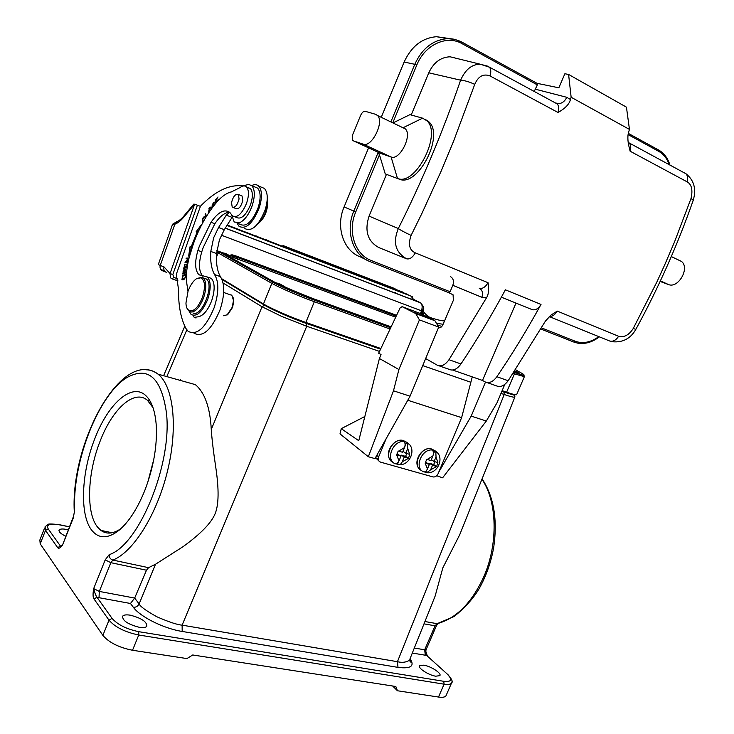 <?xml version="1.0" encoding="UTF-8"?>
<svg xmlns="http://www.w3.org/2000/svg" width="734" height="734" viewBox="0 0 734 734"><rect width="100%" height="100%" fill="white"/><g stroke="black" fill="none" stroke-linecap="round" stroke-linejoin="round"><path stroke-width="1.1" d="M380.662 348.439L305.839 322.437C291.37 317.464 270.754 308.464 263.478 303.968L221.64 278.681M516.727 394.424L516.608 394.727C515.736 395.039 512.396 394.204 506.598 392.204L502.148 390.653M178.004 280.911L172.004 278.837L173.912 277.47L172.811 274.544L170.049 273.543L194.62 204.226L197.409 205.199L172.811 274.544M177.61 278.764L173.912 277.47M172.004 278.837L170.609 277.883L170.013 273.626M146.369 369.798C150.608 369.89 154.498 371.331 158.03 374.138L158.471 374.505C173.499 386.8 178.123 427.151 167.609 470.622C157.186 514.075 133.322 552.225 112.852 560.07L148.552 567.666L155.535 564.226L139.121 603.917C137.808 606.302 135.882 607.431 133.359 607.302C140.222 616.854 163.783 628.561 182.179 631.451L182.124 625.148C177.178 624.762 168.737 621.955 156.801 616.744C146.158 610.798 140.258 606.523 139.121 603.917L134.671 598.063L146.479 570.208L110.843 562.675L99.301 591.421L134.671 598.072L130.478 603.486L99.026 597.705L99.301 591.421L93.668 588.613C92.768 594.017 92.879 597.476 93.998 598.972L96.971 597.228C95.796 595.586 94.695 592.714 93.668 588.613L105.191 559.886L110.843 562.675L112.852 560.07C110.375 559.262 109.155 557.455 109.192 554.656L105.191 559.886M392.626 685.996L397.443 690.758L395.819 686.492L192.739 654.976L186.941 658.581L132.533 650.26C118.871 647.516 108.99 642.553 102.87 635.378L40.196 543.821L39.856 540.004L44.59 528.021M414.325 648.039L424.683 649.792L425.298 655.214L426.546 655.343L425.839 651.416L427.298 655.866M426.17 649.489L425.848 650.728M446.263 695.144L445.942 695.887C444.914 697.217 442.437 697.603 438.501 697.043L397.443 690.758M148.552 567.666L146.479 570.208M155.535 564.226L182.94 546.747C200.584 534.013 211.328 522.975 215.163 513.626C218.824 504.625 219.035 489.284 215.814 467.613C213.401 451.621 211.887 438.904 211.273 429.463L262.029 306.748L281.461 316.308L306.72 326.263L182.124 625.148L397.443 661.692C402.113 662.875 406.113 662.38 409.444 660.215M435.161 596.017L409.948 658.949M410.067 658.664C414.939 666.077 410.921 668.986 398.002 667.38L397.443 661.692L504.221 394.516C510.552 396.654 514.094 397.516 514.846 397.122L514.901 396.681M73.207 518.176L74.666 510.341L73.207 518.176L62.491 545.169L57.647 547.592C58.527 548.986 60.142 548.179 62.491 545.169L72.996 517.672M153.764 459.539L147.617 482.816M92.062 530.636C79.345 515.479 81.235 472.476 94.906 438.427C108.081 403.902 131.56 382.561 145.46 395.287C151.709 400.902 155.333 411.288 156.333 426.445C157.177 446.841 153.314 468.246 144.717 490.679C137.386 508.699 128.89 521.846 119.22 530.122C108.146 538.811 99.09 538.985 92.062 530.636M120.807 528.737C113.146 533.912 106.513 534.462 100.907 530.398L97.778 527.37C85.722 513.277 87.364 472.879 100.228 440.895C112.495 408.801 134.304 388.928 147.424 400.278L153.002 407.636M65.638 536.187C60.491 533.636 58.362 531.526 59.261 529.865C60.326 528.856 62.794 528.719 66.647 529.471L68.161 529.82M139.295 627.304C127.835 624.304 122.294 620.579 122.67 616.12C123.853 614.881 126.395 614.569 130.294 615.184C141.625 618.156 147.121 621.881 146.791 626.341C145.653 627.57 143.158 627.891 139.295 627.304M423.802 665.16C430.849 666.178 441.96 673.408 439.84 675.647L435.721 676.197C428.619 675.207 417.417 667.876 419.6 665.701L423.802 665.16M106.219 531.508L105.724 532.701M211.273 429.463C210.098 407.489 204.795 392.552 195.354 384.634L158.03 374.138C121.835 347.439 70.703 442.18 74.244 510.992M378.652 353.219L381.038 354.55L379.405 358.513L398.911 369.523L419.417 319.886L415.71 313.546L402.076 306.638L400.039 308.023L378.652 353.219M419.417 319.886L438.721 327.08L410.049 396.195L393.488 390.8L368.33 456.731L339.998 433.886L341.264 428.665L358.761 440.703L379.405 358.513M421.004 313.757L434.95 320.767L438.721 327.08M398.911 369.523L393.488 390.8M410.049 396.195L374.955 458.612L368.33 456.731M375.248 458.099L376.065 458.328L375.9 456.933M472.274 376.881L461.622 417.637L438.097 473.724C436.858 476.155 435.152 477.228 432.987 476.935L380.542 462.126C378.432 461.236 377.808 459.456 378.671 456.787L376.735 455.447M378.258 458.952L376.065 458.328L378.698 460.622M404.893 446.474L406.654 442.235L407.15 442.556L407.765 448.557L405.819 453.227L402.975 451.337M405.819 453.227L409.71 454.364L407.765 448.557M408.104 458.227L404.214 457.099L402.269 461.759L408.499 458.328L409.71 454.364M408.499 458.328L405.59 456.383L401.287 455.144L400.892 456.108M404.214 457.099L401.287 455.144M406.783 453.511L405.59 456.383M402.269 461.759C401.14 464.044 399.846 465.026 398.369 464.686L397.534 464.172L398.498 461.851M406.654 442.235L403.92 441.593C405.251 442.813 405.452 444.813 404.526 447.602L402.581 452.282L398.223 451.006L396.608 454.897L399.021 460.833L400.966 456.163L397.039 453.906M403.92 441.593C393.24 440.106 385.313 459.227 394.773 463.585C396.332 464.292 397.745 463.374 399.021 460.833M400.966 456.163L397.039 455.025M395.782 463.86L397.534 464.172M433.39 454.117L434.84 450.639L435.803 451.382L436.024 456.887L434.097 461.475L431.335 459.677M434.097 461.475L437.868 462.576L436.024 456.887M436.271 466.365L432.509 465.283L430.592 469.861L436.657 466.475L437.868 462.576M436.657 466.475L433.693 464.53L429.537 463.328L429.151 464.227M432.509 465.283L429.537 463.328M434.877 461.704L433.693 464.53M430.592 469.861L426.693 472.724L425.821 472.201L426.518 470.531M434.84 450.639L432.216 450.025C433.574 451.245 433.803 453.217 432.886 455.961L430.968 460.567L426.748 459.328L425.151 463.145L427.445 468.962L429.372 464.374L425.573 462.181M432.216 450.025C421.876 448.621 414.031 467.411 423.169 471.641C424.757 472.357 426.179 471.457 427.445 468.962M429.372 464.374L425.573 463.273M424.197 471.925L425.821 472.201M386.185 438.638L378.671 456.787M461.622 417.637L407.774 400.25M470.641 382.194L422.738 365.615M452.685 370.037L482.495 380.451L485.009 381.863C489.027 383.643 492.982 381.928 496.872 376.716C512.295 353.999 527.003 329.905 541.013 304.436C538.325 308.785 535.352 310.51 532.104 309.601L501.377 297.178L532.104 309.601M549.316 316.437C552.335 316.629 554.968 314.849 557.234 311.097L550.986 315.079L545.417 321.116L508.167 380.726C504.276 385.891 500.313 387.589 496.276 385.8L486.926 382.533M482.495 380.451L516.002 303.096M541.013 304.436L505.396 289.82C491.257 315.941 476.439 340.649 460.952 363.963C457.043 369.321 453.117 371.12 449.18 369.349L439.115 365.835M425.656 358.568L437.244 365.183C441.162 366.945 445.079 365.119 448.988 359.715L486.642 297.545C488.661 294.215 489.138 289.269 488.073 282.718L415.334 252.863C409.37 250.248 407.966 244.413 411.113 235.375C408.388 234.174 401.278 230.687 398.305 228.549C422.224 180.848 442.997 131.386 460.613 80.18C465.374 69.482 471.944 64.17 480.32 64.243L487.605 66.143M425.05 119.247L428.849 121.78C444.758 135.542 417.618 187.876 399.122 179.096L385.24 173.912L379.478 154.837L378.111 152.58L380.68 153.452L352.448 140.387L352.522 135.028L360.596 115.449C361.972 112.522 363.495 111.137 365.174 111.293L375.579 114.302L377.533 115.522C384.616 121.954 371.569 147.938 363.22 144.158L391.094 156.975L397.443 178.344C414.967 186.922 442.253 134.432 427.004 120.844L422.601 118.165L403.324 127.624L405.324 128.872C412.6 135.34 399.626 160.838 391.094 156.975L380.414 153.333M353.017 140.745L363.22 144.158M385.24 173.912L399.122 179.096M677.51 259.533L681.556 261.478C690.153 268.103 678.152 288.939 668.371 284.498L660.123 281.452M568.593 74.455L626.441 107.155L629.46 129.423L571.144 97.255L568.593 74.455L564.877 73.749L558.849 87.814L537.04 83.318L537.325 84.878L534.26 91.374M381.341 117.073L404.14 62.032C411.379 46.334 422.178 37.893 436.537 36.709L447.575 38.636M683.849 172.609L685.317 173.407M629.46 129.423L628.79 131.588C627.671 134.781 627.579 139.102 628.515 144.561L630.111 151.204C631.194 147.617 630.882 144.873 629.176 142.956L686.042 173.802C694.116 180.335 696.502 189.161 693.226 200.281L691.052 198.409C692.951 189.886 691.639 184.362 687.125 181.839C688.088 178.435 687.721 175.765 686.015 173.83L684.198 172.719M635.901 329.245L635.864 329.318C658.389 288.086 677.519 245.073 693.226 200.281L693.153 200.51M411.205 114.999L428.784 72.822L460.613 80.18C464.961 80.538 469.668 81.933 474.733 84.373C478.265 76.226 483.376 73.418 490.046 75.96L557.996 112.458C565.134 108.54 569.29 104.219 570.446 99.503L571.144 97.255M440.969 171.499L422.05 213.126L411.113 235.375M474.733 84.373L453.594 141.176L440.978 171.508M428.784 72.822C433.601 62.518 440.712 57.169 450.107 56.793L457.566 58.628M393.25 122.789L409.939 114.651L422.601 118.165M403.324 127.624L401.792 127.175M366.11 259.689L360.22 256.836C343.439 250.762 335.41 226.925 344.099 206.933L368.569 147.892M453.621 57.215L455.144 58.032M691.052 198.409L674.491 242.027L664.591 265.112L656.912 281.929L633.203 328.548C628.992 335.089 624.129 337.668 618.624 336.291C615.973 340.301 612.991 341.87 609.66 341.007L549.197 316.547L609.66 341.007M398.25 228.678C392.029 244.367 396.984 253.303 406.627 258.808L378.937 247.615C367.642 241.422 364.339 230.916 369.055 216.099L386.423 174.444M450.309 276.507C453.318 278.269 454.162 281.205 452.832 285.315L450.098 291.719L448.758 292.673L453.071 294.802L453.392 300.224L442.969 324.593C441.666 327.19 440.18 328.217 438.51 327.658L438.482 327.648M438.739 472.182L471.2 416.105L486.321 421.032L442.62 477.797L436.666 475.77M504.781 384.396L497.028 402.782L486.321 421.032M485.486 382.102L471.2 416.105M341.264 428.665L364.835 416.508M432.904 601.651L435.152 596.045L442.813 567.887L459.713 534.728L462.686 527.296M233.192 297.793L233.751 301.041L232.586 307.39L227.751 314.583L223.668 315.758M230.935 294.811L231.852 295.325L233.495 300.371L232.219 307.289L226.953 315.125M231.504 202.63L232.228 207.116C235.091 207.942 237.366 205.217 239.073 198.932L238.339 194.473C235.476 193.648 233.192 196.373 231.504 202.63M240.991 195.538L242.046 195.969L242.789 200.419C241.091 206.694 238.807 209.41 235.944 208.584L233.293 207.538M189.289 310.757C193.996 311.693 198.382 307.197 202.437 297.279C205.566 286.985 205.089 280.489 200.997 277.801L196.666 278.571C193.18 280.938 190.299 285.196 188.005 291.352L185.95 303.096C186.124 307.188 187.243 309.739 189.289 310.757M186.886 308.023L189.776 311.886C194.73 312.877 199.354 308.152 203.621 297.71C206.593 288.324 206.502 281.737 203.327 277.975L202.089 277.213L196.666 278.571M205.061 278.259L206.474 279.085C214.677 285.177 201.547 317.895 192.932 312.932M189.198 311.565L191.042 314.372C196.684 317.216 202.245 312.207 207.731 299.344C211.117 288.737 211.016 281.296 207.41 277.021L198.896 274.727C194.905 270.13 194.583 262.029 197.932 250.413L199.419 246L211.016 222.292C218.227 211.887 224.521 208.63 229.898 212.502L232.449 215.86C237.174 218.273 241.881 214.08 246.569 203.272C249.092 195.538 249.055 190.088 246.477 186.922C244.798 185.427 242.67 185.638 240.082 187.555L231.458 191.886C226.797 192.923 221.998 196.235 217.062 201.804C207.383 213.034 199.483 227.063 193.363 243.871L189.124 257.671C186.399 268.497 185.748 277.911 187.179 285.911L187.968 291.453M197.409 205.19L200.41 206.364L176.316 274.296L178.546 289.618C178.344 305.537 180.793 318.473 185.904 328.428L188.152 331.346C196.932 335.75 205.575 327.942 214.062 307.931C218.915 292.866 219.062 281.728 214.512 274.534C211.42 268.901 210.181 261.203 210.796 251.432L213.658 237.752L218.558 227.503L226.311 215.126L229.522 212.282C224.732 212.484 219.842 216.31 214.851 223.76L203.254 247.413L201.767 251.817C198.446 263.368 198.767 271.452 202.749 276.067M208.117 277.268L211.337 278.406C214.952 282.682 215.071 290.113 211.686 300.701C208.043 309.996 203.722 315.326 198.721 316.693L194.226 317.391L193.033 315.372M247.046 187.601L250.358 188.51L251.138 189.51C252.936 193.051 252.716 198.162 250.487 204.841C245.798 215.612 241.082 219.796 236.339 217.383L234.898 216.824M214.512 274.534L220.365 276.617C224.962 283.819 224.843 294.921 220.007 309.941C211.53 329.887 202.868 337.649 194.033 333.245M210.796 251.432L216.567 253.56C215.98 263.304 217.246 270.993 220.365 276.617M231.999 217.475L224.31 229.696L219.411 239.908L216.567 253.56M267.222 199.639L267.763 203.997C266.901 212.695 263.717 219.191 258.212 223.485L257.854 223.714M267.213 199.786L267.405 202.923C266.644 211.612 263.497 218.493 257.964 223.567M260.974 187.005L264.405 188.418C267.947 192.574 268.185 199.776 265.112 210.016C258.616 225.76 251.854 231.944 244.826 228.568M237.11 223.219L239.055 226.338C246.037 229.696 252.79 223.475 259.295 207.685C262.377 197.418 262.157 190.207 258.652 186.051C256.799 184.353 254.478 184.197 251.679 185.583M254.542 186.831L257.616 188.097C260.882 192.042 260.974 198.831 257.882 208.447C252.001 222.044 246.046 227.311 240.018 224.274L237.321 223.219M231.678 214.906L234.21 222.017L239.734 222.668C244.642 220.2 248.743 214.686 252.028 206.116C255.129 196.464 255.065 189.666 251.817 185.711L248.753 184.463L242.431 185.885C229.146 184.353 215.108 191.17 200.327 206.327M215.778 203.29L215.383 200.024L215.961 200.254M215.383 200.024L218.016 196.96L215.952 200.143L216.658 202.107M216.163 201.914L218.181 199.565L216.264 202.722M206.116 216.888L205.153 214.447L205.997 214.768M205.153 214.447L205.593 213.75L206.548 216.181M183.619 270.874L183.17 273.048L184.564 272.589L184.885 270.919L184.537 269.956L183.619 270.864M184.216 273.415L183.17 273.048M184.564 272.589L185.61 272.956M185.408 270.222L184.766 269.993L185.408 270.222M185.436 269.809L185.014 272.442L186.629 271.91L186.482 272.672L182.564 273.956L183.472 271.488M183.078 271.351L183.867 270.442M183.436 270.286L184.463 269.25L185.372 269.58M184.463 269.259L185.326 269.442M186.078 272.8L185.032 272.433M199.428 229.292L197.281 232.155L197.85 232.706M190.712 251.936L188.647 256.074L190.06 246.716L192.134 247.441L191.198 247.129L190.363 252.643M191.978 247.367L195.097 239.256M190.06 246.716L191.198 247.129M191.079 247.055L196.987 232.531L196.152 231.733L197.281 232.155M197.795 232.834L196.987 232.531M196.152 231.733L201.41 224.705L200.887 226.329M202.832 222.613L202.309 221.127C202.584 218.007 203.474 216.53 204.97 216.677L204.052 217.42M204.052 217.429C202.703 218.989 202.437 220.457 203.254 221.842M186.574 262.13L186.271 262.634M188.922 258.469L187.298 258.808M188.06 262.286L185.986 261.928L188.152 261.809M188.858 258.726L186.032 258.882L186.234 258.148L187.363 258.552M186.234 258.148L189.042 257.992M188.638 259.625L185.986 261.928M188.005 262.543L185.014 262.699L185.216 261.91L186.353 262.313M185.216 261.91L188.849 258.772M186.61 267.662L184.307 267.488L186.656 267.433M187.142 267.552L185.913 267.167L187.289 266.552M187.133 267.653L183.683 268.332L185.041 264.313M184.647 264.176L184.307 267.488M185.463 267.259L186.592 264.203M186.207 264.066L185.913 267.167M212.796 206.438L212.098 205.731L213.42 202.465L214.383 203.07M213.851 205.667L212.796 206.465M213.42 202.428L214.475 202.153L214.429 203.116M214.144 203.006L212.64 205.492L214.823 204.447M214.493 204.327L214.952 204.291M211.383 208.933L210.245 207.74L209.126 209.218L209.034 212.31M211.53 207.346L210.897 207.832L211.842 208.208M208.419 212.401L209.291 208.841M208.915 208.695L209.832 207.327L211.227 206.979M211.208 206.96L211.86 208.282M182.463 278.929L183.537 278.938L184.959 277.755M182.977 276.103L182.472 278.911M185.867 276.608L185.344 275.057L186.041 275.278L185.335 275.039L182.968 276.094M185.344 277.883L185.491 276.479M183.032 279.103L183.619 279.305M184.262 279.195L183.537 278.938M185.509 277.571L183.243 279.792L181.922 279.379L183.105 279.837M182.94 279.103L183.069 279.764M184.408 274.277L185.528 274.672L185.096 274.901M181.931 279.37L182.665 276.617M182.289 276.479L183.206 275.131L183.766 275.323M183.206 275.122L185.665 274.305L185.509 277.562M185.014 215.603L194.62 204.226L193.831 204.089L185.363 214.227L185.014 215.603C181.509 220.127 178.123 222.998 174.857 224.209L176.876 221.677M429.473 317.822L429.785 317.409L427.665 316.4M423.601 314.996L422.509 311.225L423.417 307.913M252.909 234.917L244.633 231.733M267.222 240.422L269.295 241.22M258.625 237.11L260.616 237.88M256.386 236.256L262.313 238.532M256.973 236.476L256.478 236.009M264.992 239.559L265.607 239.798M265.093 239.321L270.947 241.853M238.183 229.256L240.101 229.999M395.791 289.398L394.764 288.572M403.865 292.949L403.168 292.233M408.489 295.169L407.783 294.444M413.297 299.444L412.205 296.582M232.962 227.256L234.816 227.962M229.714 225.999L227.283 224.962M166.343 272.286C164.15 271.25 163.37 269.451 164.021 266.901L160.241 265.442L174.857 224.209L172.132 225.21M422.05 314.244L421.747 312.721L421.151 313.813M421.747 312.73L422.325 311.592L423.197 314.794M422.325 311.592L421.454 310.812L420.463 313.556M443.116 324.254L437.189 323.446M511.185 393.699L502.01 390.965M380.506 348.769L302.289 321.602C288.444 316.611 277.397 311.785 269.13 307.142L268.112 306.528M407.462 294.316L408.187 295.05L407.434 294.316M412.169 299.637L411.857 296.453L412.49 298.967M237.477 259.964L237.917 257.662L236.577 256.157L232.137 254.808M229.595 255.414L237.917 257.662L396.167 316.097M232.595 257.23L395.644 317.189M285.829 287.352L279.7 283.783L275.544 282.682L221.613 252.377L217.521 250.881L219.457 252.083L225.54 253.45L230.981 256.331M216.668 252.056L218.145 252.946L219.457 252.083L273.259 282.388L271.846 283.342L263.478 303.968M216.429 257.23L218.145 252.946L271.846 283.342C279.232 287.6 299.912 296.545 314.336 301.711L314.363 300.151L312.858 298.527L391.02 326.823M312.858 298.527C298.233 292.82 285.792 287.535 275.544 282.682L273.259 282.388C280.425 286.499 300.417 295.141 314.363 300.151L390.607 327.703M305.839 322.437L314.336 301.711L389.993 328.988M513.121 373.386L514.461 373.863L506.598 392.204M514.011 372.055L514.461 373.863L524.37 376.661C524.874 375.982 523.957 375.358 521.617 374.808C525.764 375.817 524.571 374.624 518.02 371.239L515.589 369.67M514.36 371.532L521.617 374.808L513.873 372.257M518.02 373.046L518.222 372.578L514.818 370.844M40.196 543.821L45.499 530.416L48.205 528.902C46.013 524.516 49.976 523.195 60.069 524.938L59.683 524.764M69.372 526.783L59.968 524.828C51.885 523.764 47.802 523.709 47.701 524.663L45.104 526.709L45.499 530.416L57.647 547.592M425.298 655.214L412.315 653.049M424.004 623.863L435.042 625.79L424.683 649.792L426.115 649.627L436.501 625.542M424.94 621.533L437.134 623.68L435.042 625.79L436.446 625.671L437.941 623.671M426.546 655.343L447.758 674.509L426.546 655.343M448.263 674.977L447.758 674.509C451.896 679.069 453.135 681.941 451.483 683.143L451.832 681.941M447.501 674.436C452.731 679.794 451.493 682.079 443.767 681.308L444.088 684.171L438.501 697.043M132.533 650.26L138.735 635.002L444.088 684.171C448.015 684.776 450.474 684.427 451.483 683.143L445.942 695.887M138.781 631.68C126.532 629.121 117.623 624.68 112.045 618.358L109.008 620.175C115.183 627.221 125.092 632.167 138.735 635.002L138.781 631.68L443.767 681.308M93.998 598.972L109.008 620.175L102.87 635.378M112.045 618.358L96.961 597.228L99.026 597.705M130.478 603.486L133.359 607.302M182.179 631.451L398.002 667.38M482.1 478.834C493.817 496.734 497.689 519.562 493.716 547.325C491.018 562.51 486.064 576.447 478.871 589.136C473.026 598.797 464.778 607.917 454.126 616.496L437.134 623.68C456.144 618.569 471.659 603.009 483.678 576.997C498.459 543.756 497.202 501.35 481.935 479.247M60.069 524.938L69.345 526.865M61.124 546.105L60.427 546.023L48.205 528.902M109.192 554.656C139.231 545.234 172.738 462.613 166.361 412.233C161.241 377.872 148.286 366.211 127.505 377.239C99.007 393.516 72.143 461.824 74.666 510.341M402.076 306.638L421.142 313.803M433.143 319.584L413.93 312.372M378.175 460.475L378.937 461.007M409.728 444.914L407.15 442.556M404.526 447.602L398.654 451.135M393.176 462.429C382.662 458.144 392.222 437.244 403.223 440.519L406.333 442.07M437.684 453.062L435.335 450.96M432.886 455.961L427.17 459.456M421.674 470.558C411.315 466.567 420.72 445.74 431.454 448.951L434.409 450.419M496.872 376.716L508.167 380.726M460.952 363.963L448.988 359.715M660.407 280.838L668.371 284.498M628.12 134.588L658.774 151.378L658.692 150.048L628.332 133.395L658.692 150.048C664.05 153.167 667.802 158.14 669.94 164.985M461.824 42.067L454.915 39.388L447.529 38.636C433.042 39.847 422.123 48.398 414.783 64.308L416.774 65.097C424.793 44.774 446.703 34.654 462.062 43.655L461.824 42.067M404.14 62.032L414.783 64.308L390.947 121.688M537.04 83.318L462.071 42.205M462.062 43.655L537.325 84.878M669.206 164.581C667.068 158.507 663.591 154.103 658.774 151.378M630.111 151.204L687.125 181.839M628.515 144.561L629.176 142.956L628.139 142.194M535.471 89.218L566.786 97.31L570.446 99.503M490.046 75.96C491.174 72.106 491 69.198 489.505 67.253L487.862 66.207M555.188 102.824L557.271 103.953C558.895 105.87 559.134 108.705 557.996 112.458M566.786 97.319C564.73 101.448 561.886 103.558 558.235 103.65L556.528 103.347M392.873 122.606L416.774 65.097M378.111 152.58L353.816 211.089L344.099 206.933M355.761 211.906L353.816 211.089C344.989 231.329 353.036 255.441 369.936 261.552L371.257 260.515C354.981 254.625 347.265 231.403 355.761 211.906L379.478 154.837M573.97 342.108L577.86 343.182C585.181 344.31 592.347 342.2 599.366 336.842M540.839 329.034L573.896 342.081L575.263 341.246L541.509 327.887M575.263 341.246C582.906 343.971 590.751 342.429 598.806 336.622M612.633 341.769C622.946 342.64 630.689 338.493 635.864 329.318L633.203 328.548M618.624 336.291L557.234 311.097M378.937 247.615L406.278 258.662M488.073 282.718C485.367 287.233 482.421 289.058 479.238 288.205C482.376 289.958 483.247 292.994 481.853 297.307L452.832 285.315M486.642 297.545L481.853 297.307M406.627 258.808C409.682 259.497 412.581 257.515 415.334 252.863M398.305 228.549L369.055 216.099M450.098 291.719L371.257 260.515M370 261.57L448.758 292.673M438.014 325.079L441.804 326.492M221.943 279.324L264.598 305.225C271.956 309.711 292.26 318.593 306.619 323.538L306.72 326.263L379.414 351.384M500.992 393.396L504.221 394.516L503.919 392.011C518.975 396.819 513.057 394.213 514.828 397.131L459.713 534.728M180.436 380.295L180.637 379.827M186.812 329.887L166.829 376.551M223.09 283.003L262.029 306.748L264.598 305.225L221.989 279.434M214.851 223.76L211.016 222.292M201.767 251.817L197.932 250.413M224.31 229.696L218.558 227.503M226.311 215.126L231.972 217.337M182.674 273.351L183.509 273.644M183.748 269.809L184.335 270.02M184.096 269.47L185.234 269.873M203.006 221.393L202.309 221.127M212.098 205.731L213.199 206.162M209.832 207.327L210.961 207.768M172.215 225.265L158.287 264.57L160.241 265.442C159.608 267.974 160.379 269.763 162.563 270.791L166.058 272.176M161.434 270.167L164.783 271.241M412.517 298.876L420.169 302.601L225.32 228.081M420.949 303.078L420.591 302.858C422.316 304.472 422.61 307.124 421.454 310.812L221.338 235.192M394.782 288.572L283.416 245.707M284.095 246.908L283.737 245.835L281.535 245.918M288.003 248.404L287.361 247.688M164.021 266.901L170.049 273.543M306.528 323.474L380.35 349.09L306.528 323.474C292.297 318.584 272.03 309.73 264.855 305.289M501.882 391.268L503.919 392.011L501.873 391.305M503.808 391.938C509.644 393.947 512.956 394.773 513.745 394.406M396.543 315.317L236.577 256.157L231.036 254.781L231.173 255.414L230.265 255.836M217.521 250.881L216.851 250.413M516.608 394.727L524.37 376.661M409.444 660.205L410.425 662.031L409.847 659.215M62.28 544.619L61.702 545.509M58.977 530.581L59.261 529.865M122.275 617.083L122.67 616.12M434.95 320.767L415.71 313.546M399.195 464.76C410.205 465.466 416.728 448.612 407.599 442.96M390.084 459.704C384.249 452.245 394.415 437.574 403.223 440.519L404.682 441.473M427.509 472.797C438.244 473.412 444.657 456.943 435.812 451.373M418.692 468.044C412.774 460.86 422.802 446.015 431.454 448.951L432.941 449.905M537.306 83.465L460.145 41.223L454.007 39.205L436.537 36.709M681.556 261.478L671.307 256.561M480.339 64.234L450.107 56.793M555.858 103.017L558.235 103.65L557.271 103.953L489.541 67.216L480.32 64.243M427.004 120.844L428.858 121.761M405.324 128.872L377.533 115.522M184.803 326.199L163.627 375.67M233.751 301.041L233.495 300.371M238.339 194.473L242.046 195.969M203.327 277.975L206.474 279.085M202.694 276.067L198.896 274.727M207.41 277.021L211.337 278.406M246.477 186.922L250.358 188.51M267.763 203.997L267.405 202.923M258.652 186.051L264.405 188.418M257.616 188.097L251.817 185.711M182.16 279.672L182.794 279.893M196.042 317.996L194.226 317.391M223.686 292.481L231.852 295.325M444.547 320.914C441.84 320.951 436.923 319.785 429.785 317.409C424.72 314.042 422.582 311.289 423.38 309.152C424.371 308.289 423.445 306.188 420.591 302.858L225.265 228.173M164.609 271.029L160.718 269.387M185.17 214.475C182.023 218.429 179.243 220.815 176.839 221.622M393.552 292.756L395.36 292.508M403.195 292.251L286.196 247.624M227.228 225.044L407.398 294.306M226.98 225.439L411.811 296.444M176.885 221.613L172.673 224.164M100.907 530.398L112.137 532.746M147.708 400.351L150.039 401.012"/></g></svg>
